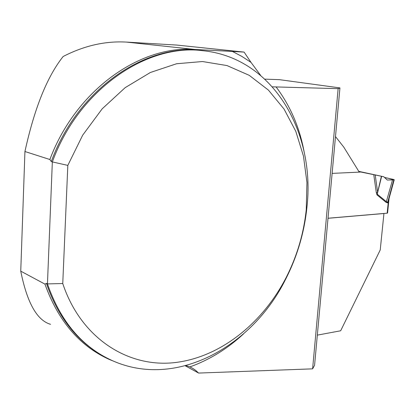<?xml version="1.0" encoding="UTF-8"?>
<svg xmlns="http://www.w3.org/2000/svg" width="415" height="415" viewBox="0 0 415 415"><rect width="100%" height="100%" fill="white"/><g stroke="black" fill="none" stroke-linecap="round" stroke-linejoin="round"><path stroke-width="0.62" d="M195.055 49.489C140.55 44.96 75.846 89.879 49.873 159.516L24.936 151.522C34.429 108.263 47.17 76.588 63.153 56.497C84.224 45.65 105.358 40.852 126.565 42.102L195.055 49.489L232.39 51.434L241.976 56.471L251.013 62.395L244.093 52.093L232.39 51.434M116.548 362.394L109.072 359.354C79.447 345.856 58.069 320.774 44.939 284.114L20.75 271.151C27.058 302.691 36.997 320.411 50.557 324.317M51.278 161.575C77.802 88.587 146.635 42.781 202.53 50.677L203.749 50.806C147.818 42.906 78.907 88.794 52.337 161.917L51.278 161.575L49.873 159.516M203.749 50.806C274.128 58.411 315.592 133.438 306.898 207.557C304.283 232.644 297.202 256.517 285.665 279.171C252.398 346.598 175.976 389.488 111.951 360.453C81.952 346.795 60.455 321.283 47.45 283.907L46.423 283.357C57.535 315.924 75.561 339.61 100.508 354.426M306.249 209.648C303.764 233.479 297.041 256.154 286.08 277.677C262.368 323.679 219.457 358.14 173.242 362.757C127.26 367.254 80.811 337.966 62.753 283.538L67.821 165.388L82.678 135.181L102.157 108.855L125.148 87.669L150.391 72.48L176.577 63.749L202.479 61.534L226.995 65.57L249.213 75.323L268.406 90.091L284.057 109.062L295.812 131.368L303.469 156.133L306.944 182.507L306.249 209.648L306.898 207.557M62.753 283.538L47.45 283.907L52.337 161.917L67.821 165.388M260.625 75.359L251.013 62.395M264.894 79.146L279.362 79.654L339.942 87.907L338.147 88.66L272.411 86.834M186.06 365.615L189.458 366.694L192.638 368.302L195.776 370.465L198.593 373.069L312.609 368.852L314.57 365.278L339.942 87.907M44.939 284.114L46.423 283.357M20.75 271.151L24.936 151.522M244.093 52.093L176.702 45.059L126.565 42.102M335.491 136.566L343.796 147.149L359.255 172.126L332.125 173.382M328.016 218.29L383.937 213.507L380.228 249.965L340.663 330.781L317.33 335.133M185.287 365.817L198.593 373.069M312.609 368.852L338.147 88.66M328.021 218.238L387.154 213.186L387.558 213.056L389.026 198.723L388.264 202.344L387.911 201.659L388.938 198.858M387.32 180.058C389.229 179.845 395.77 180.11 393.233 179.379L384.461 177.413L394.25 179.711L387.32 180.058L383.74 176.743L358.783 171.364M387.154 213.186L388.264 202.344L387.548 202.873L386.142 202.396L377.048 194.941L376.332 192.814L377.634 192.264L381.401 176.261L375.196 174.964L377.634 192.264L377.396 194.313L386.49 201.773L387.641 202.219L387.911 201.659M359.229 172.09L360.832 172.018L375.196 174.964M383.74 176.743L381.401 176.261M358.923 171.587L360.832 172.018M381.634 176.308L377.048 194.941M392.549 179.861L386.142 202.396M388.995 198.671L389.12 198.235M387.548 202.873L393.845 179.804M276.042 86.875C290.199 105.649 299.557 127.286 304.117 151.781M243.46 333.966C227.379 348.828 209.534 359.805 189.92 366.896M376.332 192.814L373.759 174.668M94.874 350.857L95.932 351.484M286.08 277.677L285.665 279.171M394.25 179.711L388.959 198.821M389.078 198.396L389.021 198.764"/></g></svg>
